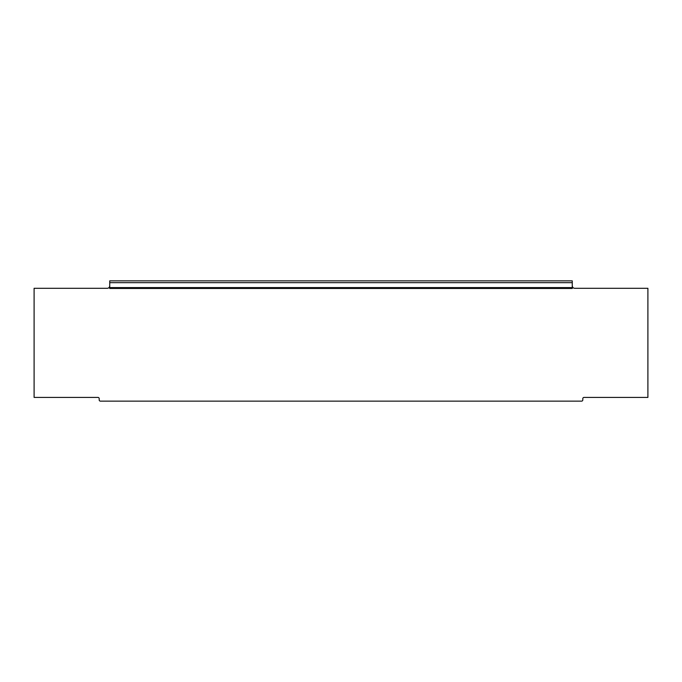 <?xml version="1.0" encoding="UTF-8"?>
<svg xmlns="http://www.w3.org/2000/svg" width="682" height="682" viewBox="0 0 682 682"><rect width="100%" height="100%" fill="white"/><g stroke="black" fill="none" stroke-linecap="round" stroke-linejoin="round"><path stroke-width="1.02" d="M572.258 282.672L109.742 282.672L109.742 280.856L572.258 280.856L572.258 287.591L109.742 287.591L109.742 288.469L572.258 288.469L572.258 287.591M109.742 282.672L109.742 287.591M572.258 286.014L572.59 287.062A2.481 2.481 0 0 0 574.738 288.298L647.9 288.298L647.9 397.418L584.039 397.418A1.236 1.236 0 0 0 582.803 398.663L582.803 399.899A1.236 1.236 0 0 1 581.558 401.144L100.442 401.144A1.236 1.236 0 0 1 99.197 399.899L99.197 398.663A1.236 1.236 0 0 0 97.961 397.418L34.1 397.418L34.1 288.298L107.262 288.298A2.481 2.481 0 0 0 109.41 287.062L109.742 286.014M572.258 287.062L572.258 285.749M109.742 285.749L109.742 287.062"/></g></svg>
